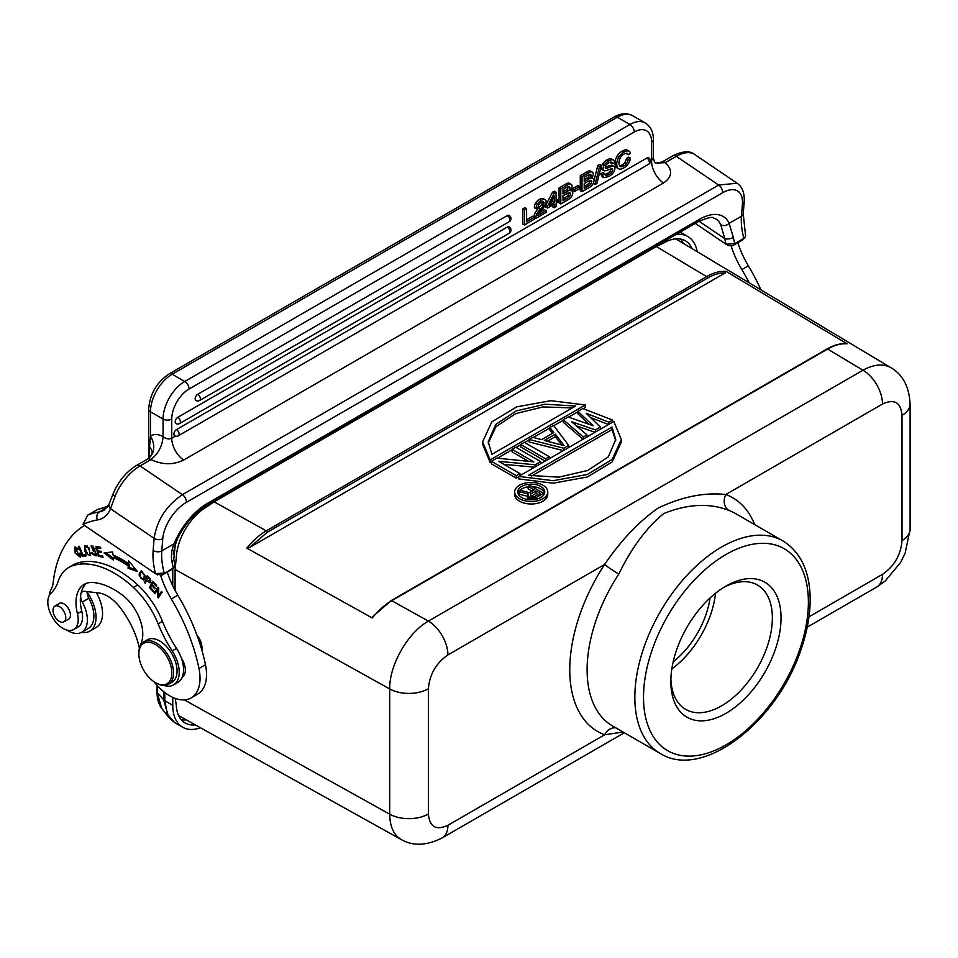 <?xml version="1.0" encoding="UTF-8"?>
<svg xmlns="http://www.w3.org/2000/svg" width="958" height="958" viewBox="0 0 958 958"><rect width="100%" height="100%" fill="white"/><g stroke="black" fill="none" stroke-linecap="round" stroke-linejoin="round"><path stroke-width="1.44" d="M601.349 168.249A3.928 2.263 120 0 0 602.139 169.662L603.875 170.668A3.928 2.263 -60 0 1 603.085 169.255A4.946 2.85 -60 0 1 604.534 164.62A9.724 5.616 -60 0 1 608.617 161.004A13.077 7.556 -60 0 1 611.611 159.782L609.875 158.777A13.077 7.556 120 0 0 606.881 159.998A9.724 5.616 120 0 0 602.81 163.614A4.946 2.85 120 0 0 601.349 168.249L603.085 169.255M613.264 159.914L611.851 159.1A6.371 3.676 120 0 0 611.695 159.004A6.371 3.676 120 0 0 609.875 158.777M610.486 162.165A3.808 2.203 -60 0 1 610.605 162.788L612.33 163.794A3.808 2.203 120 0 0 611.551 162.261A3.808 2.203 120 0 0 611.252 162.13A6.886 3.976 120 0 0 608.593 162.92A6.371 3.676 120 0 0 606.186 164.992M606.174 164.968A2.623 1.521 120 0 0 605.276 167.291A1.904 1.102 120 0 0 605.552 168.141L606.031 168.297A19.687 11.364 120 0 0 609.444 167.267A19.843 11.46 -60 0 1 613.383 166.225L611.647 165.219A19.843 11.46 120 0 0 607.755 166.285A19.687 11.364 -60 0 1 605.288 167.111M612.461 165.554A3.988 2.299 120 0 0 612.318 165.459A3.988 2.299 120 0 0 612.162 165.375A4.838 2.79 120 0 0 611.707 165.255M602.486 174.823L600.75 173.817L601.971 176.667L603.708 177.673L602.486 174.823L604.69 173.554A4.203 2.419 120 0 0 605.564 175.362A4.203 2.419 120 0 0 605.887 175.494A7.915 4.574 120 0 0 608.893 174.607A7.712 4.455 120 0 0 611.623 172.332L609.887 171.326A7.712 4.455 -60 0 1 607.156 173.602A7.915 4.574 -60 0 1 604.857 174.476M600.75 173.817L602.953 172.548L604.69 173.554M611.635 172.356A2.718 1.569 120 0 0 612.653 169.973L610.929 168.967A2.718 1.569 -60 0 1 609.911 171.338M176.512 429.591A3.676 2.12 120 0 0 174.105 432.836A3.676 2.12 120 0 0 174.667 435.782A3.676 3.676 0 0 0 178.356 435.782A3.676 2.12 60 0 0 179.122 434.094A3.676 2.12 60 0 0 176.512 429.591L646.83 158.058A3.676 2.12 120 0 1 648.662 157.866A3.676 3.676 0 0 1 648.662 164.249A3.676 2.12 -120 0 0 649.428 162.561A3.676 2.12 -120 0 0 646.83 158.058M524.385 224.986L522.649 223.992L522.649 208.952L524.864 207.682L526.601 208.676L526.601 221.789L534.384 217.298L534.384 219.214L524.385 224.986L524.385 209.958L526.601 208.676M526.601 219.789L532.648 216.292L534.384 217.298M545.138 199.719L543.414 198.725A4.694 2.718 120 0 0 543.006 198.557A8.406 4.85 120 0 0 539.402 199.468A7.915 4.574 120 0 0 535.57 203.144A6.131 3.545 120 0 0 534.372 207.754L536.097 208.748A6.131 3.545 -60 0 1 537.306 204.138A7.915 4.574 -60 0 1 541.138 200.462A8.406 4.85 -60 0 1 544.743 199.563A4.694 2.718 -60 0 1 545.138 199.719A4.694 2.718 -60 0 1 546.12 201.97A4.838 2.79 -60 0 1 545.174 205.311A15.053 8.694 -60 0 1 541.953 209.443M539.342 212.508L544.336 209.634L546.072 210.628L546.072 212.472L535.678 218.46A7.915 4.574 -60 0 1 536.791 213.933A15.579 8.993 -60 0 1 540.611 208.856A15.053 8.694 120 0 0 543.342 205.467A3.209 1.856 120 0 0 544.048 203.204A2.91 1.676 120 0 0 543.437 201.898A2.91 1.676 120 0 0 543.114 201.791A4.694 2.718 120 0 0 541.186 202.27A4.515 2.599 120 0 0 539.031 204.365A4.203 2.419 120 0 0 538.133 207.575L536.097 208.748M540.611 208.856L538.887 207.862A15.579 8.993 120 0 0 535.031 212.927A7.915 4.574 120 0 0 533.953 217.047M542.264 201.815A2.91 1.676 -60 0 1 542.3 202.21A3.209 1.856 -60 0 1 541.605 204.461A15.053 8.694 -60 0 1 538.863 207.826M554.227 193.229L552.491 192.223L545.785 205.204L545.785 207.048L547.521 208.054L547.521 206.198L554.227 193.229L556.083 192.163L556.083 201.479L558.334 200.174L558.334 201.803L556.083 203.108L556.083 206.689L554.227 207.766L554.227 204.186L547.521 208.054M552.491 192.223L554.347 191.157L556.083 192.163M556.083 199.468L558.334 200.174M554.227 207.766L552.491 206.76L552.491 205.18M567.507 200.09L560.789 203.97L559.053 202.964L559.053 187.936L565.1 184.451A12.741 7.353 120 0 1 568.094 183.134A5.281 3.054 120 0 1 569.387 183.361L571.124 184.355A5.281 3.054 -60 0 1 571.471 184.619A4.203 2.419 -60 0 1 572.058 186.307A3.88 2.239 -60 0 1 569.926 190.606M574.429 191.588L572.692 190.594L572.692 188.594L577.83 185.624L579.566 186.63L579.566 188.63L574.429 191.588L574.429 189.588L579.566 186.63M592.798 184.319A9.053 5.221 -60 0 1 588.727 187.804L582.009 191.72L580.273 190.726L580.273 175.685L586.308 172.201A12.741 7.353 120 0 1 589.314 170.883A5.281 3.054 120 0 1 590.607 171.111L592.343 172.105A5.281 3.054 -60 0 1 592.691 172.368A4.203 2.419 -60 0 1 593.277 174.069A3.88 2.239 -60 0 1 591.146 178.356L593.158 178.451L594.008 180.499A4.838 2.79 -60 0 1 592.774 184.295M599.48 166.608L597.744 165.602L599.636 164.501L601.373 165.506L596.918 183.421L595.038 184.511L599.48 166.608L601.373 165.506M597.744 165.602L594.008 180.655M593.373 183.206L595.038 184.511M626.304 153.268A4.838 2.79 -60 0 1 626.484 153.747L628.22 154.741A4.838 2.79 120 0 0 627.334 153.484A4.838 2.79 120 0 0 626.688 153.268A7.472 4.311 120 0 0 623.921 154.082A6.886 3.976 120 0 0 620.317 157.771A7.472 4.311 120 0 0 619 162.848A7.568 4.371 120 0 0 620.281 166.441A6.586 3.796 120 0 0 620.293 166.441A6.586 3.796 120 0 0 623.778 166.009A6.682 3.856 120 0 0 626.58 163.471A6.371 3.676 120 0 0 628.22 159.411L630.436 158.142A8.61 4.97 -60 0 1 629.19 162.153M628.22 159.411L626.484 158.417A6.371 3.676 -60 0 1 624.844 162.465A6.682 3.856 -60 0 1 622.041 165.004A6.586 3.796 -60 0 1 619.646 165.746M626.484 158.417L628.699 157.136L630.436 158.142M629.166 151.208L627.442 150.202A6.263 3.616 120 0 0 626.712 149.951A10.969 6.335 120 0 0 622.173 151.172A10.358 5.976 120 0 0 616.988 156.334A9.556 5.52 120 0 0 615.048 163.291A9.053 5.221 120 0 0 616.916 167.794A9.053 5.221 120 0 0 616.964 167.818L618.605 168.764A9.053 5.221 -60 0 1 616.784 164.297A9.556 5.52 -60 0 1 618.724 157.34A10.358 5.976 -60 0 1 623.909 152.178A10.969 6.335 -60 0 1 628.448 150.957A6.263 3.616 -60 0 1 629.166 151.208A6.263 3.616 -60 0 1 630.436 153.46L628.22 154.741M197.767 394.265A3.676 2.12 120 0 0 195.36 397.51A3.676 2.12 120 0 0 195.923 400.468A3.676 3.676 0 0 0 199.611 400.468A3.676 2.12 60 0 0 200.366 398.779A3.676 2.12 60 0 0 197.767 394.265L507.285 215.574A3.676 2.12 120 0 1 509.129 215.382A3.676 3.676 0 0 1 509.129 221.765A3.676 2.12 -120 0 0 509.896 220.077A3.676 2.12 -120 0 0 507.285 215.574M177.805 417.317A3.676 2.12 120 0 0 175.398 420.562A3.676 2.12 120 0 0 175.961 423.52A3.676 3.676 0 0 0 179.637 423.52A3.676 2.12 60 0 0 180.403 421.831A3.676 2.12 60 0 0 177.805 417.317L507.285 227.094A3.676 2.12 120 0 1 509.129 226.914A3.676 3.676 0 0 1 509.129 233.285A3.676 2.12 -120 0 0 509.896 231.597A3.676 2.12 -120 0 0 507.285 227.094M589.338 174.476A2.527 1.461 -60 0 1 589.338 174.548L591.074 175.553A2.527 1.461 120 0 0 590.559 174.392A2.527 1.461 120 0 0 590.296 174.296A5.748 3.317 120 0 0 588.188 175.051M589.338 174.548A2.431 1.401 -60 0 1 587.972 177.398L589.709 178.404A2.431 1.401 120 0 0 591.074 175.553M587.961 177.386A10.167 5.868 -60 0 1 586.607 178.308L588.344 179.314A10.167 5.868 120 0 0 589.697 178.38M584.224 179.697L586.607 178.308M588.344 179.314L584.224 181.697L584.224 177.326L588.188 175.039M584.224 186.523L586.009 185.493L587.745 186.463A10.897 6.287 120 0 0 590.823 184.223M587.745 186.487L584.224 188.522L584.224 183.613L588.547 181.122A10.167 5.868 120 0 1 590.116 180.415A3.281 1.892 120 0 1 591.242 180.475A3.281 1.892 120 0 1 591.314 180.523L591.158 180.439M590.044 180.439A2.742 1.581 -60 0 1 590.056 180.715L589.074 183.194L590.811 184.199L591.793 181.721A2.742 1.581 120 0 0 591.314 180.535M589.086 183.218A10.897 6.287 -60 0 1 586.009 185.469M590.056 180.715L591.793 181.721M629.202 162.153A8.873 5.125 -60 0 1 626.999 165.375A10.55 6.095 -60 0 1 623.766 167.925A10.358 5.976 -60 0 1 618.7 168.812A9.053 5.221 -60 0 1 618.652 168.788L616.916 167.794M623.909 152.178L622.173 151.172M618.724 157.34L616.988 156.334M616.784 164.297L615.048 163.291M626.58 163.471L624.844 162.465M623.778 166.009L622.041 165.004M608.354 169.794A20.238 11.688 -60 0 1 604.965 170.811A3.928 2.263 -60 0 1 603.875 170.668M611.803 168.812A21.471 12.394 120 0 0 608.354 169.841M612.653 169.973A1.88 1.078 120 0 0 612.366 169.051A2.694 1.557 120 0 0 612.234 168.955A2.694 1.557 120 0 0 611.791 168.836L611.755 168.812M613.336 172.668A10.43 6.023 -60 0 1 608.965 176.44L603.708 177.673M613.371 166.249A4.838 2.79 -60 0 1 613.898 166.381A3.988 2.299 -60 0 1 614.054 166.453A3.988 2.299 -60 0 1 614.868 168.009A5.041 2.91 -60 0 1 613.324 172.656M611.611 159.77A6.371 3.676 -60 0 1 613.431 159.998A6.371 3.676 -60 0 1 613.587 160.106A6.131 3.545 -60 0 1 614.545 162.513L612.33 163.794M608.617 161.004L606.881 159.998M604.534 164.62L602.798 163.614M608.893 174.607L607.156 173.602M605.887 175.494L605.288 175.146M582.009 191.72L582.009 176.691L588.044 173.206L586.308 172.201M588.044 173.218A12.741 7.353 -60 0 1 591.05 171.889L589.314 170.883M591.05 171.889A5.281 3.054 -60 0 1 592.343 172.105M574.429 189.588L572.692 188.594M563.005 191.947L565.388 190.558L567.124 191.564L563.005 193.947L563.005 189.576L566.968 187.289A5.748 3.317 120 0 1 569.076 186.547A2.527 1.461 120 0 1 569.339 186.642A2.527 1.461 120 0 1 569.854 187.804L568.118 186.798A2.431 1.401 -60 0 1 566.753 189.648L568.489 190.654A2.431 1.401 120 0 0 569.854 187.804M567.124 191.564A10.167 5.868 120 0 0 568.489 190.63M566.753 189.636A10.167 5.868 -60 0 1 565.388 190.558M563.005 198.773L564.789 197.743M567.866 195.468A10.897 6.287 -60 0 1 564.789 197.719L566.525 198.713L563.005 200.773L563.005 195.863L567.328 193.372A10.167 5.868 120 0 1 568.908 192.666A3.281 1.892 120 0 1 570.022 192.726A3.281 1.892 120 0 1 570.094 192.774L569.938 192.69M568.836 192.977L567.855 195.444L569.591 196.45L570.573 193.971A2.742 1.581 120 0 0 570.094 192.774M566.525 198.713A10.897 6.287 120 0 0 569.603 196.474M568.824 192.69A2.742 1.581 -60 0 1 568.848 192.965L570.573 193.971M569.926 190.642L571.95 190.702L572.788 192.75A4.838 2.79 -60 0 1 571.555 196.546A9.053 5.221 -60 0 1 567.507 200.054M566.825 185.469A12.741 7.353 -60 0 1 569.83 184.14A5.281 3.054 -60 0 1 571.124 184.355M560.789 203.97L560.789 188.942L566.825 185.457L565.088 184.451M569.83 184.14L568.094 183.134M560.789 188.942L559.053 187.936M550.934 202.437L552.491 201.551L554.227 202.545L549.473 205.287L554.227 196.043L554.227 202.545M552.491 199.42L552.491 201.551M547.521 206.198L545.785 205.204M541.965 209.467A23.722 13.699 120 0 0 538.983 212.975A4.515 2.599 120 0 0 537.905 215.346L546.072 210.628M544.048 203.216L542.312 202.21M543.342 205.467L541.605 204.461M536.791 213.933L535.055 212.927M535.678 218.46L534.384 217.717M544.743 199.563L543.006 198.569M541.138 200.462L539.402 199.468M537.306 204.138L535.57 203.144M524.385 209.958L522.649 208.952M731.194 246.122A67.491 38.967 -120 0 0 741.851 269.593A141.125 81.478 60 0 1 749.228 282.849M760.975 289.879A141.125 81.478 -120 0 0 748.366 265.833A67.491 38.967 60 0 1 737.816 242.697M113.128 493.765A6.131 2.012 21.8 0 0 115.044 496.316L110.505 508.746L154.106 538.324L153.148 550.443A64.425 37.194 -120 0 0 155.483 573.626L82.939 524.409L87.789 515.081L97.429 509.56L108.038 506.231M153.771 582.392L153.088 582.787L156.286 586.344L156.669 585.601L152.753 581.255L149.484 587.553L150.789 586.799L153.328 581.889M149.484 587.553L153.531 592.044L153.915 591.302L150.586 587.601L151.699 585.458L154.705 588.787L155.088 588.056L152.083 584.727L153.088 582.787M151.699 585.458L152.382 585.063M96.758 554.083A2.802 1.617 -120 0 0 96.794 554.059L95.584 554.754A2.802 1.617 60 0 1 95.525 554.802A2.802 1.617 60 0 1 92.363 552.395L91.657 552.431A4.299 2.479 -120 0 0 92.531 554.263L96.159 555.927L94.866 550.742A9.831 5.676 -120 0 0 93.321 549.952L91.633 546.946L95.153 548.898L91.046 545.832L93.525 551.245M96.674 555.341L95.237 554.91M93.201 546.096L91.633 546.946M91.8 546.85L91.872 545.665M94.818 550.479L93.525 551.233A12.622 7.293 60 0 1 94.65 551.796A1.772 1.018 60 0 1 95.812 553.317A1.772 1.018 60 0 1 95.584 554.754M95.034 548.563L94.411 548.922M85.633 550.85A5.473 3.161 60 0 1 84.999 547.653C87.298 545.952 88.986 547.94 90.076 553.628L89.525 554.586L90.998 553.7M90.974 553.101L90.076 553.628C88.998 555.7 87.501 554.742 85.573 550.754M85.022 547.665L87.118 545.868M90.687 555.113L89.322 554.67M85.418 546.85L85.717 545.437M86.04 553.365L90.148 555.676L89.046 547.892L84.939 545.629L84.807 550.862A7.245 4.179 -120 0 0 86.04 553.365L87.346 552.61M140.215 573.998A5.987 3.449 60 0 1 141.401 572.106C144.562 573.471 145.089 575.806 142.97 579.147C140.766 579.039 139.856 577.291 140.215 573.902M141.329 572.154L142.634 571.399M144.454 578.309L145.053 577.674M140.634 572.86A7.915 4.574 60 0 1 140.718 572.513L141.425 570.968M144.263 579.566L142.934 579.159M139.221 575.423L143.676 580.105L145.173 575.842L140.73 571.184L139.413 573.255A7.915 4.574 -120 0 0 139.221 575.423L140.515 574.668M76.868 547.425L75.395 548.263L78.029 549.808L78.58 549.305L74.808 547.162L75.167 553.101L80.268 557.161L80.592 553.329L79.742 553.209A3.88 2.239 60 0 1 80.065 555.245M81.382 554.502L79.586 556.095L80.999 555.269M80.783 556.622L79.394 556.179M75.263 548.347L75.562 546.97M79.586 556.095L75.395 548.263M148.394 576.788L147.688 577.195L149.723 579.291M149.783 579.41L149.568 581.745L146.706 579.662L147.688 577.207M149.604 579.171L150.262 578.788M149.568 581.745L150.957 580.943M145.867 581.793L147.987 576.369M150.634 582.201L149.688 581.674M147.101 580.069L146.394 580.476L150.047 582.847L150.202 578.704L147.269 575.65L144.538 582.524L145.844 581.769M144.538 582.524L145.281 583.266L146.394 580.476M85.98 555.341L84.005 555.652L83.729 554.981M82.711 556.394L86.196 555.856L85.705 554.67L82.951 555.101L79.263 546.252L78.52 546.371L82.711 556.394L84.005 555.652M102.769 556.179L99.608 555.436M98.674 551.545L98.518 550.874M97.668 547.317L97.5 546.647M101.297 551.533L99.369 551.137L98.063 551.892L101.548 552.61L101.273 551.449L97.788 550.718L97.057 547.665L100.782 548.443L100.494 547.269L95.944 546.323L98.327 556.287L103.021 557.257L102.745 556.083L98.878 555.281L98.063 551.892M100.518 547.365L98.363 546.922L97.057 547.665M99.632 555.532L98.327 556.287M113.272 558.203L106.027 552.694M129.534 565.16A103.392 59.695 -120 0 0 114.505 556.79L113.2 557.544A103.392 59.695 60 0 1 128.24 565.915L129.534 565.16L129.354 567.471L128.061 568.226L128.24 565.915M136.012 569.818L129.354 567.471M128.061 568.226L137.413 571.519L128.635 560.825L128.42 563.52L129.761 562.214M128.42 563.52A106.458 61.468 -120 0 0 112.948 554.898L112.649 551.928L104.039 552.934L113.451 560.083L113.2 557.544M159.196 596.595L158.944 595.589M158.729 588.727L157.878 589.206L157.627 597.014L158.333 597.876L162.142 592.212L161.483 591.397L158.489 595.852L161.926 591.936M155.747 592.379L158.477 587.721M157.627 597.014L158.932 596.259M158.489 595.852L158.753 588.056L158.034 587.182L154.226 592.858L154.885 593.661L157.878 589.206M155.531 592.104L154.226 592.858M138.934 652.374A23.315 13.46 60 0 1 156.322 645.069A23.315 13.46 60 0 1 171.841 673.594A23.315 13.46 60 0 1 155.352 682.563A23.315 13.46 60 0 1 138.874 654.003A23.315 13.46 60 0 1 138.934 652.374M138.874 654.003L138.874 652.997A24.549 14.166 60 0 1 138.934 651.296A24.549 14.166 60 0 1 143.951 641.764A24.549 14.166 60 0 1 163.555 649.093A24.549 14.166 60 0 1 173.518 674.743A24.549 14.166 60 0 1 168.5 684.275A24.549 14.166 60 0 1 156.226 683.054L155.352 682.563M168.5 684.275L171.973 682.276A24.549 14.166 -120 0 0 176.991 672.744A24.549 14.166 -120 0 0 167.027 647.093A24.549 14.166 -120 0 0 147.424 639.764L143.951 641.764M57.456 605.827A9.053 5.221 60 0 1 64.845 613.312A9.053 5.221 60 0 1 63.911 621.826A9.053 5.221 60 0 1 54.857 616.593A9.053 5.221 60 0 1 54.857 606.151A9.053 5.221 60 0 1 57.456 605.827M67.623 619.67A9.209 5.317 -120 0 0 68.533 619.323A9.209 5.317 -120 0 0 68.533 608.701A9.209 5.317 -120 0 0 59.336 603.384A9.209 5.317 -120 0 0 58.57 603.995M140.61 645.261A27.614 15.939 60 0 1 141.341 642.722A33.746 19.483 -120 0 0 122.84 595.457A74.616 43.074 -120 0 0 92.746 582.488A39.877 23.028 -120 0 0 84.256 584.32A39.877 23.028 -120 0 0 77.43 613.671A21.471 12.394 60 0 1 73.754 629.478A21.471 12.394 60 0 1 52.989 618.257A21.471 12.394 60 0 1 50.99 593.218A61.36 35.422 -120 0 0 58.043 581.698A61.36 35.422 60 0 1 68.76 567.471A61.36 35.422 60 0 1 72.473 565.783A94.854 54.762 60 0 1 133.413 587.458A61.36 35.422 60 0 1 158.118 623.838A92.04 53.133 -120 0 0 172.189 650.913A27.614 15.939 60 0 1 173.506 684.922A27.614 15.939 60 0 1 163.794 685.425M175.086 590.403L175.086 569.471L176.272 557.784A42.954 24.8 120 0 1 206.605 506.938L214.149 501.836L656.362 246.517L663.906 242.925A42.954 24.8 120 0 1 685.377 240.793A42.954 24.8 120 0 1 692.083 248.637M673.187 661.834A64.425 37.194 120 0 0 710.058 597.972M715.53 593.253A71.79 41.445 -60 0 1 671.833 668.935M723.733 587.422A71.79 41.445 -60 0 1 757.503 585.039A71.79 41.445 -60 0 1 772.364 617.91A71.79 41.445 -60 0 1 741.037 690.155A71.79 41.445 -60 0 1 685.712 709.387A71.79 41.445 -60 0 1 670.887 678.947M781.045 617.91A77.921 44.99 120 0 0 725.948 586.092L725.948 586.092A77.921 44.99 120 0 0 670.84 681.533A77.921 44.99 120 0 0 725.948 713.339A77.921 44.99 120 0 0 781.045 617.91M902.017 415.305C900.831 402.324 894.329 398.564 882.486 404.036A27.614 15.939 -120 0 0 862.966 370.219C873.9 364.22 883.276 363.405 891.072 367.776C902.867 374.722 909.202 386.804 910.1 404.036L910.1 404.036A27.614 15.939 180 0 1 902.017 415.305L902.017 540.552C900.831 554.898 894.329 566.178 882.486 574.369L808.995 616.808M615.719 440.752L612.006 429.579L612.006 427.076L615.755 439.494L608.294 456.858L587.745 470.462L558.873 477.144L528.397 475.348L612.006 427.076M531.654 475.97L612.006 429.579M518.673 476.401L613.827 421.46L621.335 439.542L612.162 459.481L587.266 474.497L553.137 480.688L518.673 476.401L518.673 478.904L553.137 483.191L587.266 477.012L612.162 461.984L621.335 442.057L621.335 439.542M519.931 473.575L516.278 475.683L491.37 461.301L496.855 458.14L533.822 461.876L512.099 449.338L515.751 447.23L540.659 461.6L535.175 464.774L498.735 461.337L519.931 473.575L519.931 475.671M491.37 461.301L491.37 463.804L516.278 478.186L516.278 475.683M516.278 478.186L518.673 476.797M535.175 464.774L535.175 466.869M503.92 464.331L534.576 467.217M540.659 461.6L540.659 463.708M512.099 449.338L512.099 451.841L528.553 461.349M549.185 458.786L549.185 456.679L545.533 458.786L520.625 444.404L520.625 446.919L545.186 461.097M549.185 456.679L524.289 442.297L520.625 444.404M545.533 460.894L545.533 458.786M555.317 434.178L564.142 445.602L544.348 440.512L555.317 434.178L555.317 436.68L561.723 444.979M547.341 441.279L555.317 436.68M568.693 445.41L563.819 448.224L529.163 439.483L532.816 437.375L541.617 439.638L553.808 432.597L549.892 427.519L553.544 425.4L568.693 445.41L568.693 447.518M563.819 450.332L563.819 448.224M549.892 427.519L549.892 430.022L552.467 433.363M529.163 439.483L529.163 441.985L563.34 450.607M586.979 434.86L583.326 436.968L563.304 419.772L568.178 416.958L593.182 425.771L577.925 411.329L582.799 408.515L612.581 420.071L608.929 422.191L586.2 413.281L600.391 427.112L595.517 429.926L571.567 421.736L586.979 434.86L586.979 436.956M583.326 439.075L583.326 436.968M595.517 429.926L595.517 432.034M576.488 425.927L595.086 432.286M600.391 427.112L600.391 429.22M608.929 422.191L608.929 424.286M590.499 417.472L608.51 424.526M612.581 420.071L612.581 422.179M577.925 411.329L577.925 413.832L588.966 424.286M563.304 419.772L563.304 422.274L583.051 439.231M575.566 406.036L545.078 404.228L516.206 410.922L495.657 424.526L488.209 441.877L491.945 454.308L575.566 406.036M488.245 443.135L496.016 426.633L515.667 413.64L543.03 406.922L572.297 407.916M490.125 459.924L482.616 441.83L491.789 421.891L516.685 406.875L550.826 400.684L585.278 404.983L490.125 459.924L490.125 462.427L491.37 461.708M583.218 408.671L585.278 407.485L585.278 404.983M482.616 441.83L482.616 444.332L490.125 462.427M497.441 458.199L512.099 449.733M516.099 447.422L520.625 444.811M524.637 442.5L529.163 439.89M533.295 437.495L549.892 427.915M553.76 425.687L563.304 420.179M568.609 417.113L577.925 411.724M521.655 497.465A13.532 7.808 0 0 0 536.408 499.166A13.532 7.808 0 0 0 544.755 491.945A13.532 7.808 0 0 0 531.223 484.137A13.532 7.808 0 0 0 517.691 491.945A13.532 7.808 0 0 0 521.655 497.465M544.575 493.202A13.532 7.808 0 0 0 532.085 486.652M528.145 486.844A13.532 7.808 0 0 0 517.871 493.202M519.535 498.699A16.537 9.544 180 0 1 514.686 491.945A16.537 9.544 180 0 1 531.223 482.401A16.537 9.544 180 0 1 547.76 491.945A16.537 9.544 180 0 1 537.558 500.771A16.537 9.544 180 0 1 519.535 498.699M514.686 491.945L514.686 494.448A16.537 9.544 0 0 0 519.535 501.202A16.537 9.544 0 0 0 537.558 503.273A16.537 9.544 0 0 0 547.76 494.448L547.76 491.945M530.588 494.017L536.001 490.891L540.36 493.406L533.81 496.855L530.624 496.005L530.588 494.017L530.588 495.969M536.001 490.891L536.001 493.394L538.192 494.663M531.055 496.256L536.001 493.394M536.696 499.094L536.696 497.202L543.521 493.262L543.521 495.202M536.696 497.202L532.971 498.016L529.786 497.501L528.038 496.16L528.289 494.005L519.044 491.622L521.032 490.472L529.415 492.675L534.253 489.885L528.145 486.353L529.858 485.371L543.521 493.262M528.145 486.353L528.145 488.867L532.085 491.131M519.044 491.622L519.044 494.124L527.726 496.364M527.726 494.999L528.038 498.663L529.223 499.669M528.038 496.16L528.038 498.663M528.624 496.831L528.624 499.334M529.786 497.501L529.786 499.717M530.948 497.837L530.948 499.753M532.971 498.016L532.971 499.693M534.983 497.861L534.983 499.453M539.246 498.232L542.12 496.579M249.463 547.569L267.138 532.361L707.495 278.119C713.734 274.551 719.626 272.814 725.17 272.922L249.463 547.569L246.793 548.12L372.255 617.97L373.189 616.413L372.255 617.97C378.29 610.509 384.793 604.761 391.738 600.702L391.714 600.714M725.17 272.922L726.116 271.389C720.081 270.91 713.578 272.659 706.633 276.623A1.221 0.707 -120 0 1 707.495 278.119M267.138 532.361A1.221 0.707 -120 0 0 266.276 530.852C259.331 534.911 252.84 540.671 246.793 548.12M847.1 343.814L846.393 343.694C840.298 343.299 833.831 345.072 826.994 348.987A1.221 0.707 -120 0 1 827.604 349.047C834.562 345.084 841.052 343.347 847.1 343.814L726.116 271.389M391.738 600.702L827.604 349.047L862.966 370.219L428.394 621.107A27.614 15.939 60 0 1 447.925 654.925C436.082 663.128 429.579 674.396 428.394 688.742A27.614 15.939 180 0 1 389.702 688.946C389.271 665.103 407.713 632.771 428.394 621.107L391.738 600.702A1.221 0.707 60 0 0 391.115 600.642L826.994 348.987M615.886 727.876A12.274 9.975 -69.6 0 0 604.618 734.798L447.925 825.269A27.614 15.939 60 0 1 442.201 837.903C426.693 845.746 413.054 846.297 401.27 839.555C393.738 835.053 389.882 826.61 389.702 814.192L389.702 688.946L175.086 569.471M882.486 404.036L725.793 494.508A12.274 9.975 -69.6 0 0 728.954 510.434C709.435 502.806 687.664 503.872 663.643 513.62C646.506 527.702 631.55 547.832 618.808 574.034A12.274 0.982 33.2 0 1 604.618 564.466A134.982 77.933 120 0 0 604.618 734.798L623.035 732.008M754.676 524.613A134.982 77.933 120 0 0 725.793 494.508C704.381 492.22 681.833 496.747 658.122 508.087C638.842 521.583 621.012 540.384 604.618 564.466L447.925 654.925M680.599 239.057A42.954 24.8 -60 0 1 683.293 243.368M186.331 719.889A42.954 24.8 -60 0 1 181.242 719.709M175.23 698.406L176.272 705.04A42.954 24.8 120 0 0 185.133 722.991A42.954 24.8 120 0 0 195.276 724.871M676.037 234.506A47.864 27.626 -60 0 1 687.832 236.542A47.864 27.626 -60 0 1 697.185 251.691M173.266 554.514A47.864 27.626 -60 0 1 178.26 537.031M200.473 727.757A47.864 27.626 -60 0 1 182.679 727.242A47.864 27.626 -60 0 1 172.763 705.327L172.763 697.4M172.763 585.805L172.763 568.465M172.763 705.327L164.788 700.717A6.143 3.545 180 0 1 163.65 699.819L157.172 692.478A1.233 0.707 180 0 1 157.04 692.155C157.064 698.813 158.597 704.178 161.639 708.261L157.172 692.478L157.172 685.485M201.922 650.314L201.994 647.859A13.807 7.975 -120 0 0 196.929 635.046M201.994 648.889L197.228 635.884M173.506 684.922L177.841 682.419A27.614 15.939 -120 0 0 182.271 677.09A15.34 8.862 -120 0 0 181.361 658.11A27.614 15.939 -120 0 0 176.535 648.41A92.04 53.133 60 0 1 162.453 621.335A61.36 35.422 -120 0 0 137.748 584.955A94.854 54.762 -120 0 0 76.808 563.28A61.36 35.422 -120 0 0 73.095 564.957L68.76 567.471M184.702 674.013A15.34 8.862 60 0 1 183.241 673.654M182.271 677.09A27.614 15.939 -120 0 0 181.361 658.11M171.47 569.627L174.44 566.956L175.075 565.064M107.919 506.423L97.956 509.416A6.131 4.982 -110.2 0 1 98.59 509.117M156.346 574.117L162.022 575.135L173.35 567.783A58.294 33.65 60 0 1 171.925 561.58A6.131 2.611 -10.6 0 0 173.745 559.209M171.925 561.58C170.859 555.604 171.59 549.664 174.128 543.761A6.131 2 21.9 0 0 175.494 543.114L173.745 559.197L175.015 564.849M745.599 235.668L744.797 237.728L741.672 240.482L744.749 237.776M152.142 453.278A18.406 11.747 3.4 0 0 149.556 446.955L150.478 436.177L150.478 411.796L163.064 419.065L163.064 436.489C165.962 438.92 168.847 439.494 171.745 438.237A18.406 10.622 -120 0 0 183.625 460.068C173.182 465.097 162.297 464.917 150.945 459.553L150.897 459.66A6.131 3.545 -120 0 0 147.448 459.121L136.599 465.384A6.131 3.545 60 0 1 140.048 465.923L182.403 494.651C166.453 505.501 157.016 520.05 154.106 538.324A6.131 3.832 4.5 0 0 162.764 538.743A30.68 16.106 -55.8 0 1 186.355 502.363L722.607 192.75A30.68 16.106 -55.8 0 1 742.414 204.09L741.456 216.221A58.294 33.65 -120 0 0 743.887 238.386L734.774 243.643A58.294 33.65 60 0 1 733.349 237.452A6.131 2.611 169.4 0 1 724.799 238.698A64.425 37.194 -120 0 0 726.02 244.23L695.292 223.394M733.349 237.452L729.134 223.334A6.131 4.97 155.7 0 1 720.715 224.675L724.799 238.698L699.053 221.238M734.774 243.655L726.02 244.218L728.296 245.535L732.559 245.739L734.774 243.643M726.883 244.721L726.02 244.242M741.66 240.47L732.559 245.727M171.135 569.866L162.13 575.063M155.483 573.614L164.237 573.04A58.294 33.65 60 0 1 161.806 550.874L174.128 543.761A49.086 25.758 124.2 0 1 207.383 503.429A6.131 3.545 60 0 1 206.126 505.812C192.977 513.967 182.762 526.409 175.494 543.114M160.669 575.519A67.491 38.967 -120 0 0 171.314 598.99A141.125 81.478 60 0 1 198.977 668.492A42.954 24.8 60 0 1 191.121 697.915L197.635 694.155A42.954 24.8 -120 0 0 205.479 664.744A141.125 81.478 -120 0 0 177.829 595.229A67.491 38.967 60 0 1 167.279 572.094M73.754 629.478L78.089 626.975A21.471 12.394 -120 0 0 81.765 611.168A39.877 23.028 60 0 1 80.604 595.672A9.209 5.317 -120 0 0 82.316 602.031A26.992 15.591 60 0 1 81.777 632.232L88.28 628.472A26.992 15.591 -120 0 0 88.831 598.271A9.209 5.317 60 0 1 87.106 592.212A30.069 17.364 60 0 1 89.812 631.13L96.327 627.37A30.069 17.364 -120 0 0 96.339 592.679M81.777 632.232A26.992 15.591 60 0 1 66.976 630.089M49.301 595.421A26.992 15.591 60 0 1 51.133 589.242A30.68 17.711 -120 0 0 53.193 582.464A159.531 92.1 60 0 1 84.484 525.463M89.812 631.13A30.069 17.364 60 0 1 81.669 632.292M87.106 592.212A9.209 5.317 60 0 1 87.13 591.613M191.121 697.915A42.954 24.8 60 0 1 153.963 681.689M139.425 648.279A62.773 36.236 -120 0 0 120.001 607.408A33.746 19.483 -120 0 0 98.626 592.942L84.699 591.337A9.209 5.317 -120 0 0 82.508 591.733A9.209 5.317 -120 0 0 80.903 593.864A39.877 23.028 60 0 1 86.543 583.278M82.951 524.433A161.375 93.165 60 0 1 97.429 519.943A47.241 27.279 -120 0 0 110.505 508.746A6.131 4.562 -158.1 0 1 109.14 504.004M661.822 162.165A6.131 3.545 60 0 1 662.014 162.034A6.131 3.545 60 0 1 665.463 162.573L655.775 163.195L654.649 162.429L653.392 158.178M149.556 446.955L149.412 457.649M650.41 161.878L653.296 158.154M163.064 436.489L163.111 436.644A24.549 14.166 -120 0 0 150.478 436.177A18.406 14.993 -126.5 0 1 148.514 458.415M150.945 459.553C158.226 453.769 162.285 446.141 163.111 436.644M147.257 459.241A6.131 3.545 -120 0 1 147.448 459.121L148.418 458.487A18.406 14.993 -126.5 0 1 147.628 459.014M582.009 176.691L580.273 175.685M634.244 132L189.097 389.008A24.549 14.166 -60 0 0 171.745 419.065A6.131 3.545 -0 0 1 163.064 419.065A30.68 17.711 -60 0 1 184.762 381.488L629.909 124.492A6.131 3.545 60 0 1 634.244 132A24.549 14.166 -60 0 1 651.596 142.023L651.596 161.195A18.406 10.622 60 0 0 663.475 183.026C672.324 176.919 672.923 170.105 665.295 162.597M171.745 419.065L171.745 438.237L175.422 436.106M626.712 149.951L628.448 150.945M613.898 166.381L612.162 165.375M609.444 167.267L607.707 166.261M741.851 269.593L748.366 265.833M97.429 519.943A6.131 4.898 -99.7 0 1 99.404 511.871A41.11 23.734 -120 0 0 104.147 510.183L109.152 503.956L113.14 493.753C118.421 481.263 126.24 471.803 136.599 465.384M87.789 515.081A167.506 96.71 60 0 1 99.404 511.871L107.308 507.309M94.65 551.796L95.525 551.293M93.836 553.52L92.531 554.275M86.1 550.108L84.807 550.862M140.718 572.513L139.413 573.255M808.384 602.007A116.577 67.311 120 0 0 725.948 554.526A116.577 67.311 120 0 0 643.513 697.352A116.577 67.311 120 0 0 726.008 744.869A116.577 67.311 120 0 0 808.384 602.007M721.602 547.018A122.72 70.856 -60 0 1 782.961 540.935C800.158 551.688 809.211 570.106 810.121 596.175C810.564 612.94 807.546 630.699 801.068 649.428C777.501 721.649 702.897 780.375 660.254 753.491A122.72 70.856 -60 0 1 641.441 655.152A122.72 70.856 -60 0 1 721.602 547.018M390.864 601.205A1.221 0.707 60 0 1 391.115 600.642L372.542 616.808M214.149 501.836L266.276 530.852L706.633 276.623L656.362 246.517M428.394 688.742L428.394 813.989A27.614 15.939 180 0 1 389.702 814.192L184.379 699.891M442.201 837.903L624.329 732.75M447.925 825.269C436.082 830.742 429.579 826.982 428.394 813.989M728.954 510.434A122.72 70.856 -60 0 1 735.241 513.38L782.961 540.935M660.254 753.491L612.521 725.936A122.72 70.856 -60 0 1 618.808 574.034M882.486 574.369A27.614 15.939 60 0 1 876.762 587.014L807.235 627.155M902.017 540.552A27.614 15.939 0 0 0 910.1 529.283L905.166 553.137L900.676 562.346L885.204 581.027L876.762 587.014M174.679 722.619L167.363 714.165L164.788 700.717L164.788 692.514M168.656 717.303L163.65 699.819L163.65 691.628M157.04 685.329L157.04 692.155A1.233 0.707 180 0 1 157.172 691.832M96.89 509.824A167.506 96.71 60 0 1 97.956 509.416M207.383 503.429L699.388 219.37A49.086 25.758 124.2 0 1 729.134 223.334L741.456 216.221A6.131 3.832 4.5 0 0 743.24 213.766L745.552 235.452M162.764 538.743L161.806 550.874A6.131 3.832 4.5 0 1 153.148 550.443M177.829 595.229L171.314 598.99M82.316 602.031L88.831 598.271M205.479 664.744L198.977 668.492M80.604 595.672L80.903 593.864M81.765 611.168L77.43 613.671M172.189 650.913L176.535 648.41M158.118 623.838L162.453 621.335M133.413 587.458L137.748 584.955M72.473 565.783L76.808 563.28M699.388 219.37A6.131 3.545 60 0 1 698.131 221.753L206.126 505.812M720.715 224.675A42.954 22.537 124.2 0 0 716.153 219.071L713.399 217.909C712.333 216.568 707.244 217.849 698.131 221.753M655.607 163.111L662.014 162.034L672.863 155.771A6.131 3.545 60 0 1 676.312 156.322L718.668 185.05L737.049 183.218C742.258 186.702 744.641 192.833 744.21 201.647L743.24 213.766M672.863 155.771C682.731 151.005 690.011 150.586 694.706 154.489A36.811 19.328 124.2 0 0 676.312 156.322L665.463 162.573M742.414 204.09A6.131 3.832 4.5 0 0 744.21 201.647M722.607 192.75A6.131 3.545 -120 0 0 718.668 185.05L182.403 494.651A6.131 3.545 60 0 1 186.355 502.363M115.044 496.316A36.811 19.328 -55.8 0 1 140.048 465.923L150.897 459.66M183.625 460.068L663.475 183.026M149.412 457.229A6.131 3.545 180 0 1 148.682 455.553L148.933 458.068M189.097 389.008A6.131 3.545 60 0 0 184.762 381.488L172.177 374.231A30.68 17.711 120 0 0 150.478 411.796A6.131 3.545 180 0 1 148.682 409.294L148.682 455.553M169.111 373.919L614.258 116.924A6.131 3.545 60 0 1 617.323 117.223L172.177 374.231A6.131 3.545 -120 0 0 169.111 373.919C156.585 382.41 149.771 394.205 148.682 409.294M617.323 117.223L629.909 124.492A30.68 17.711 -60 0 1 645.249 122.971L632.663 115.702A30.68 17.711 -60 0 0 617.323 117.223M651.596 142.023A6.131 3.545 -0 0 0 653.392 139.521C653.332 131.857 650.614 126.336 645.249 122.971M509.129 233.285L179.637 423.52M509.129 221.765L199.611 400.468M614.054 166.453L612.318 165.459M611.695 159.004L613.431 159.998M591.433 177.446L593.158 178.451M570.214 189.696L571.95 190.702M96.794 554.059L95.525 554.802M63.911 621.826L69.299 618.712M54.857 606.151L60.246 603.037M910.1 404.036L910.1 529.283M675.785 238.877L891.156 367.824M178.631 715.602L401.354 839.603M161.734 708.369L168.68 717.338L174.691 722.631L182.679 727.242M680.168 232.123L687.832 236.542M183.134 664.864L184.319 664.181M171.494 569.603L174.212 567.172M728.308 245.535L726.775 244.661M157.771 574.932L156.238 574.058M694.706 154.489L737.061 183.218M648.662 164.249L178.356 435.782M148.406 458.487C148.622 459.313 153.16 452.547 152.154 453.17L152.13 453.505M614.258 116.924C620.928 113.14 627.059 112.745 632.663 115.702M653.392 139.521L653.392 158.154"/></g></svg>
